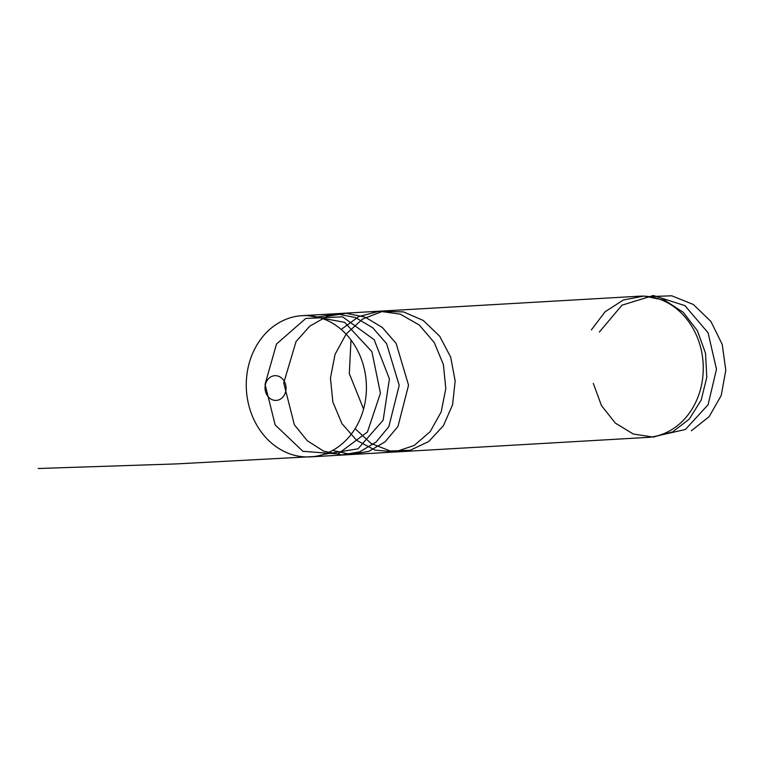 <?xml version="1.0" encoding="UTF-8"?>
<svg xmlns="http://www.w3.org/2000/svg" width="764" height="764" viewBox="0 0 764 764"><rect width="100%" height="100%" fill="white"/><g stroke="black" fill="none" stroke-linecap="round" stroke-linejoin="round"><path stroke-width="1.15" d="M310.413 456.882L647.261 437.428A70.727 60.041 -93.3 0 0 667.106 432.195A70.727 60.041 -93.3 0 0 701.562 351.402A70.727 60.041 -93.3 0 0 639.105 296.212L302.257 315.656A70.727 60.041 -93.3 0 0 282.413 320.899A70.727 60.041 -93.3 0 0 247.966 401.683A70.727 60.041 -93.3 0 0 310.413 456.882A70.727 60.041 -93.3 0 0 366.281 382.802A70.727 60.041 -93.3 0 0 302.257 315.656M271.363 376.604A12.377 10.505 -93.3 0 0 269.281 397.843A12.377 10.505 -93.3 0 0 285.994 389.688A12.377 10.505 -93.3 0 0 271.363 376.604M691.372 430.791L709.164 416.628L721.206 395.504L725.8 370.311L722.238 344.459L710.931 321.472L693.34 304.483L671.776 295.802L649.104 296.613M655.054 436.378L685.404 429.483L708.075 404.777L716.489 369.203L708.056 332.741L684.916 305.638L653.344 295.496L621.963 305.199L599.358 332.015M593.322 383.404L601.44 405.522L615.316 423.075L633.28 434.019L653.163 437.084L672.597 431.918L689.262 419.121L701.142 400.193L706.795 377.34L705.516 353.235L697.379 330.688L683.274 312.333L664.795 300.309L644.033 296.04L623.348 300.004L605.098 311.76L591.346 329.933M363.568 409.055L349.329 373.625L350.991 339.98M355.098 428.642L371.065 443.454L390.194 450.97L410.192 450.302L428.671 441.554L443.397 425.729L452.603 404.7L455.153 380.911L450.684 357.151L439.663 336.189L423.313 320.498L403.497 311.893L382.449 311.387L362.585 319.056L346.159 333.992L335.033 354.458L330.449 378.075L332.875 402.074L341.966 423.667L356.616 440.331L375.038 450.12L395.036 451.906L414.203 445.469L430.237 431.564L441.22 411.834L445.804 388.57L443.387 364.504L434.191 342.453L419.245 324.986L400.231 314.147L379.297 311.206L358.841 316.525L341.183 329.465M332.588 450.435L350.695 454.379L368.811 451.39L385.123 441.773L397.968 426.465L408.549 385.209L396.134 343.428L382.363 327.508L365.135 317.117L346.082 313.288L327.04 316.382L309.821 326.113L296.069 341.518L283.721 382.926L294.36 424.784L307.233 440.704L323.554 451.094L341.68 454.924L359.787 451.82L376.041 442.098L388.819 426.704L399.209 385.362L386.603 343.647L372.765 327.813L355.48 317.537L336.418 313.823L317.385 317.041M323.334 454.437L358.02 448.812L383.156 420.181L389.401 378.877L374.179 339.732L342.635 316.85L305.772 318.454L276.52 344.001L265.051 384.321L275.174 424.946L302.916 451.314L337.984 453.95L367.465 431.947L380.434 393.212L371.915 351.688L344.64 322.312L308.073 315.656M313.975 456.547L176.331 463.91L38.2 468.504"/></g></svg>
